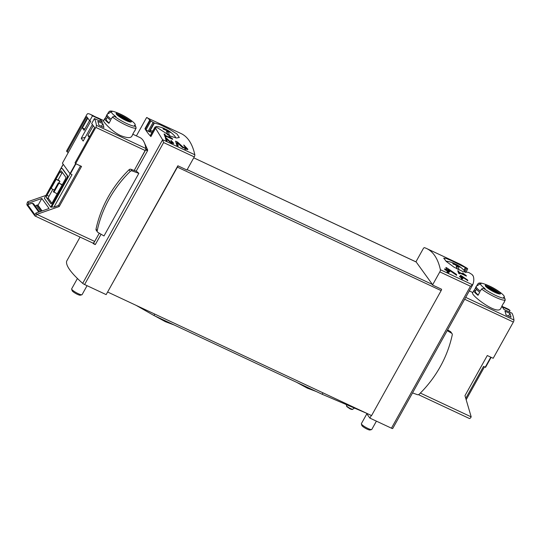 <?xml version="1.0" encoding="UTF-8"?>
<svg xmlns="http://www.w3.org/2000/svg" width="541" height="541" viewBox="0 0 541 541"><rect width="100%" height="100%" fill="white"/><g stroke="black" fill="none" stroke-linecap="round" stroke-linejoin="round"><path stroke-width="0.81" d="M171.071 138.131L165.445 135.493A143.047 50.827 -64.9 0 0 165.052 134.439L164.045 133.965A143.047 50.827 115.1 0 1 164.991 136.684L166.006 137.157A143.047 50.827 -64.9 0 0 165.641 136.041L172.701 139.348A143.047 50.827 -64.9 0 0 172.511 138.8L168.975 136.204L171.071 138.131L170.868 138.489M155.057 127.034L157.695 127.913L170.645 136.204L176.488 138.016L179.328 137.475L176.9 133.925L168.812 128.9L159.676 124.518L154.388 123.023L150.067 130.794L150.344 132.045A13.91 2.516 29.1 0 1 152.143 132.241L151.412 133.316A11.922 2.157 -150.9 0 0 151.352 133.668M177.867 165.783L107.679 291.89L177.401 167.135A1.589 0.568 -64.9 0 0 177.867 165.783L186.949 170.036L194.253 156.91L163.612 142.567L162.543 139.652L155.585 128.318A143.047 50.827 -64.9 0 0 155.078 127.25L150.344 135.75L150.919 136.542M194.253 156.91A1.988 0.703 -64.9 0 0 194.821 154.767A143.047 50.827 -64.9 0 0 181.059 133.546L146.591 117.58L136.386 135.899L146.57 117.6M154.388 123.023L150.885 121.056A143.047 50.827 -64.9 0 0 150.182 120.332L149.729 120.122C148.166 118.256 147.125 117.411 146.591 117.58M186.483 148.369L183.122 147.145L177.597 142.087L175.575 141.147A143.047 50.827 115.1 0 1 176.738 145.299L178.212 145.989A143.047 50.827 -64.9 0 0 177.326 142.709L182.202 147.247L187.943 149.33L183.798 144.995A143.047 50.827 115.1 0 1 184.062 145.82L186.483 148.369L185.976 149.282A2.468 0.446 29.1 0 1 184.738 149.032M172.741 142.689L170.435 141.857L166.682 138.334L165.296 137.684A143.047 50.827 115.1 0 1 166.06 140.599L167.068 141.073A143.047 50.827 -64.9 0 0 166.486 138.78L169.8 141.931L173.735 143.351L170.936 140.322A143.047 50.827 115.1 0 1 171.098 140.91L172.741 142.689L172.403 143.291L170.997 142.858M461.175 275.626L460.445 275.281A143.047 50.827 115.1 0 1 460.912 276.897L459.566 276.268A143.047 50.827 115.1 0 1 459.728 276.87L461.074 277.499A143.047 50.827 115.1 0 1 461.338 278.581L462.352 279.055A143.047 50.827 -64.9 0 0 462.082 277.973L463.089 278.439A143.047 50.827 -64.9 0 0 462.934 277.844L461.919 277.371A143.047 50.827 -64.9 0 0 461.669 276.465L467.816 280.711A143.047 50.827 -64.9 0 0 467.64 280.049L461.175 275.626L460.763 276.363M415.921 261.844L423.163 248.833A1.988 0.703 115.1 0 1 424.442 247.663A143.047 50.827 115.1 0 1 426.626 248.522A143.047 50.827 115.1 0 1 440.394 269.736L472.672 284.85C473.99 281.699 474.153 278.683 473.159 275.795L472.712 275.585A143.047 50.827 115.1 0 0 472.165 274.578L468.736 272.468L463.076 271.65L453.98 267.153L446.278 261.465L443.715 258.165L446.109 258.422L451.674 260.742L467.722 268.83A143.047 50.827 115.1 0 0 466.984 268.167L467.045 268.221M426.626 248.522L460.553 264.4L467.059 268.201M465.869 272.441L467.722 268.83M464.753 274.889L459.126 272.258A143.047 50.827 -64.9 0 0 458.714 271.23L457.706 270.757A143.047 50.827 115.1 0 1 458.7 273.401L459.708 273.874A143.047 50.827 -64.9 0 0 459.323 272.786L466.389 276.093A143.047 50.827 -64.9 0 0 466.193 275.565L462.636 273.002L464.753 274.889L464.557 275.241M446.947 267.957L445.885 267.464A143.047 50.827 115.1 0 1 446.596 269.763L444.628 268.843A143.047 50.827 115.1 0 1 444.864 269.716L446.832 270.635A143.047 50.827 115.1 0 1 447.224 272.211L448.692 272.901A143.047 50.827 -64.9 0 0 448.306 271.325L449.781 272.015A143.047 50.827 -64.9 0 0 449.544 271.142L448.07 270.453A143.047 50.827 -64.9 0 0 447.684 269.161L456.678 275.328A143.047 50.827 -64.9 0 0 456.421 274.368L446.947 267.957L446.372 268.999M472.672 284.85L470.46 286.23L391.447 428.188A1.988 0.358 29.1 0 0 392.719 428.513A1.988 0.358 29.1 0 0 392.725 428.499L472.597 285.006M155.51 128.285L150.898 136.582A107.287 19.422 29.1 0 1 144.954 128.704L149.729 120.122M66.678 261.141A1.988 0.358 29.1 0 0 66.671 261.154A107.287 19.422 29.1 0 0 82.692 283.349A1.988 0.358 29.1 0 0 84.599 284.525L106.158 294.622L107.679 291.89M143.926 141.789L147.659 149.925L147.517 150.79L136.17 171.179M101.072 234.239L95.419 244.39L93.336 243.761L99.307 233.212M93.566 243.524L95.419 244.39L95.067 244.573M138.841 173.35L103.994 235.957L97.928 232.4A1.785 1.637 -35.9 0 1 97.211 230.723A113.847 104.399 -35.9 0 1 130.246 171.382A1.785 1.637 -35.9 0 1 132.146 170.929L138.841 173.35L136.589 171.335L130.969 169.299A1.785 1.637 -35.9 0 0 129.062 169.752A113.847 104.399 -35.9 0 0 96.034 229.093A1.785 1.637 -35.9 0 0 96.284 230.351L97.468 231.981M66.671 261.154A1.988 0.358 29.1 0 0 66.665 261.168L80.068 237.08L66.671 261.154M366.744 413.743L369.888 418.098L371.342 415.481M369.888 418.098L391.447 428.188M440.394 269.736A1.988 0.703 115.1 0 1 439.819 271.886L432.516 285.006L441.598 289.259A1.589 0.568 -64.9 0 1 441.138 290.612L371.572 415.589L107.842 292.113M416.002 261.912A1.589 0.568 115.1 0 1 416.11 261.932A1.589 0.568 115.1 0 1 416.198 262.006L432.442 284.478A1.589 0.568 115.1 0 1 432.516 285.006M152.224 132.105A13.91 2.516 29.1 0 0 150.418 131.909M155.044 127.027L150.29 135.575A1.988 0.358 29.1 0 0 150.344 135.75M154.063 122.881L149.167 131.673A1.988 0.358 29.1 0 0 150.344 132.045M149.167 131.673L148.173 131.206A1.988 0.358 29.1 0 1 146.029 129.779L144.954 128.704M465.233 267.93L463.921 270.29M150.182 120.332L145.401 128.914M92.768 243.024L95.101 244.6M134.229 170.476L145.901 149.1A60.795 21.599 -64.9 0 0 145.86 148.795M447.197 330.632L451.539 333.175A1.785 1.637 -35.9 0 1 452.256 334.852A113.847 104.399 -35.9 0 1 419.228 394.193A1.785 1.637 -35.9 0 1 417.321 394.646L412.533 392.915M447.596 329.922L450.362 331.545A1.785 1.637 -35.9 0 1 450.822 331.964L452.005 333.594M466.193 275.565L465.997 275.91M459.126 272.258L458.619 273.171M458.714 271.23L458.234 272.096M459.323 272.786L458.924 273.509M467.64 280.049L467.424 280.441M461.101 277.486L460.709 277.262M460.912 276.897L460.682 277.317M462.082 277.973L461.811 278.798M462.934 277.844L462.697 278.257M461.919 277.371L461.426 278.263L461.182 277.932M461.818 278.446L461.426 278.263M461.669 276.465L461.081 277.526M456.421 274.368L456.104 274.929M447.001 270.385L446.433 270.054M446.596 269.763L446.257 270.365M448.306 271.325L447.88 272.082L448.361 272.745M449.544 271.142L449.206 271.744M448.07 270.453L447.475 271.521L446.852 270.662L447.684 269.161M448.043 271.792L447.475 271.521M177.326 142.709L176.515 144.163L177.644 145.718M187.328 149.681A4.206 0.764 29.1 0 0 186.273 148.741M177.597 142.087L176.332 143.676M172.511 138.8L172.309 139.165M165.445 135.493L164.917 136.447M165.052 134.439L164.552 135.338M165.641 136.041L165.221 136.785M166.486 138.78L165.925 139.788L166.75 140.924M173.35 143.595A2.881 0.521 29.1 0 0 172.606 142.925M166.682 138.334L165.776 139.443M456.922 268.863A29.336 10.421 -64.9 0 0 455.738 265.009A29.336 26.901 144.1 0 0 453.236 264.103A29.086 10.333 -64.9 0 0 452.695 263.359A29.336 26.901 -35.9 0 1 455.204 264.265A29.336 10.421 -64.9 0 0 453.743 263.197A29.356 29.356 0 0 0 447.076 261.296A11.212 2.029 -150.9 0 0 446.048 261.262M454.798 263.859A29.336 10.421 115.1 0 1 455.982 264.245A29.356 29.356 0 0 1 464.611 271.061A11.212 2.029 -150.9 0 1 465.24 272.299M455.982 264.245A29.336 10.421 115.1 0 1 457.152 265.178A29.336 26.901 -35.9 0 1 459.424 266.51A29.086 10.333 115.1 0 1 459.958 267.254A29.336 26.901 144.1 0 0 457.693 265.922A29.336 10.421 115.1 0 1 458.883 269.871M376.408 421.148L371.789 429.446A5.958 1.082 -150.9 0 1 371.606 429.568A5.958 1.082 -150.9 0 1 366.541 427.755A5.958 1.082 -150.9 0 1 361.537 424.185A5.958 1.082 -150.9 0 1 361.368 423.873A5.958 1.082 -150.9 0 1 361.374 423.65L366.825 413.851M371.606 429.568L369.997 430A4.741 0.859 -150.9 0 1 365.966 428.553A4.741 0.859 -150.9 0 1 361.983 425.713A4.741 0.859 -150.9 0 1 361.848 425.463L361.368 423.873M457.152 265.178L456.415 266.51M457.693 265.922L456.726 267.66M456.787 267.991L457.727 269.283M455.204 264.265L454.961 264.698M165.079 129.069A29.336 10.421 115.1 0 1 166.263 129.455A29.336 10.421 115.1 0 1 167.44 130.388A29.336 26.901 -35.9 0 1 169.705 131.72A29.086 10.333 115.1 0 1 170.246 132.464A29.336 26.901 144.1 0 0 167.974 131.132A29.336 10.421 115.1 0 1 169.205 135.439A27.625 25.332 144.1 0 0 167.257 134.526A29.336 10.421 -64.9 0 0 166.026 130.219A29.336 26.901 144.1 0 0 163.517 129.313A29.086 10.333 -64.9 0 0 162.976 128.569A29.336 26.901 -35.9 0 1 165.485 129.475A29.336 10.421 -64.9 0 0 164.031 128.406A29.356 29.356 0 0 0 157.357 126.506A11.212 2.029 -150.9 0 0 155.909 126.695L155.693 127.02M155.855 127.067A11.212 2.029 -150.9 0 1 155.909 126.695M166.263 129.455A29.356 29.356 0 0 1 174.899 136.271A11.212 2.029 -150.9 0 1 175.5 137.603A11.212 2.029 -150.9 0 1 175.304 137.799M87.067 285.682L82.076 294.656A5.958 1.082 -150.9 0 1 81.887 294.777A5.958 1.082 -150.9 0 1 76.822 292.965A5.958 1.082 -150.9 0 1 71.818 289.394A5.958 1.082 -150.9 0 1 71.649 289.083A5.958 1.082 -150.9 0 1 71.655 288.86L77.431 278.487M81.887 294.777L80.278 295.21A4.741 0.859 -150.9 0 1 76.247 293.763A4.741 0.859 -150.9 0 1 72.271 290.923A4.741 0.859 -150.9 0 1 72.136 290.673L71.649 289.083M167.44 130.388L166.696 131.72M167.974 131.132L167.007 132.87M167.074 133.201L168.4 135.04M165.485 129.475L165.242 129.908M136.102 305.34L153.962 315.518L322.159 394.267L366.697 413.304M154.76 314.084L153.962 315.518M322.957 392.827L322.159 394.267M491.12 357.33L485.534 367.366L483.526 366.44L465.76 398.359M503.921 307.241A59.605 21.173 115.1 0 1 505.145 307.687A59.605 21.173 115.1 0 1 506.268 308.343L501.953 306.321M509.98 313.476A59.605 21.173 115.1 0 1 511.015 317.222L505.97 314.862A59.605 21.173 115.1 0 0 504.936 311.116L509.98 313.476L508.54 316.059M504.428 301.526L504.428 301.689A16.095 2.915 -150.9 0 1 504.361 302A16.095 2.915 -150.9 0 1 504.002 302.291L505.233 300.079L504.794 298.206A59.07 54.174 144.1 0 0 503.549 297.259A13.525 2.448 -150.9 0 0 504.307 296.671L504.334 297.854M480.8 283.585A13.525 2.448 -150.9 0 0 485.013 288.583A59.07 54.174 144.1 0 0 483.451 288.218L481.537 288.989L480.307 291.193A16.095 2.915 -150.9 0 1 476.236 286.345A16.095 2.915 -150.9 0 1 476.465 286.121L480.8 283.585A13.525 2.448 -150.9 0 1 481.301 283.45A59.07 54.174 -35.9 0 0 479.739 283.078A14.898 2.698 -150.9 0 1 484.067 283.883A59.605 59.605 0 0 1 500.33 292.485A59.605 59.605 0 0 1 500.614 292.701A13.525 2.448 -150.9 0 1 504.307 296.671M476.607 286.04L477.825 283.849L479.739 283.078M472.658 292.816C470.305 294.96 497.794 315.856 500.75 308.451M476.236 286.345L475.667 287.372A16.095 2.915 -150.9 0 0 479.739 292.221L478.028 295.291A16.095 2.915 -150.9 0 1 473.957 290.443A16.095 2.915 -150.9 0 1 474.315 290.159L475.6 290.76M475.613 287.826L474.315 290.159M502.136 305.645A16.095 2.915 -150.9 0 1 502.082 306.098A16.095 2.915 -150.9 0 1 501.723 306.389L503.434 303.312A16.095 2.915 -150.9 0 0 503.793 303.028L504.361 302M505.145 307.687L507.837 308.952A59.605 21.173 115.1 0 1 510.028 310.487L501.953 306.706A59.605 21.173 115.1 0 1 503.901 309.405L511.975 313.185A59.605 21.173 115.1 0 1 513.95 319.974A1.988 0.703 115.1 0 1 513.368 322.044L493.189 358.298L487.292 355.538L464.969 395.647L471.191 416.868A2.779 0.987 115.1 0 1 469.365 418.491L418.463 394.66M510.028 310.487L509.237 311.907M478.217 294.953A14.506 2.624 -150.9 0 1 475.343 291.22L476.445 289.246M490.836 286.757A8.683 1.569 -150.9 0 1 498.004 290.977A8.683 1.569 -150.9 0 1 497.443 293.438A8.683 1.569 -150.9 0 1 486.021 286.703A8.683 1.569 -150.9 0 1 490.836 286.757M494.826 292.282A8.406 1.522 29.1 0 0 499.979 292.897A8.406 1.522 29.1 0 0 490.903 286.845A8.406 1.522 29.1 0 0 485.75 286.23A8.406 1.522 29.1 0 0 494.826 292.282M487.001 287.487A6.134 1.109 -150.9 0 1 490.944 288.454A6.134 1.109 -150.9 0 1 497.72 293.452M496.225 292.661L496.604 291.984L487.231 287.596A5.883 1.062 29.1 0 0 487.218 287.663M496.604 291.984A5.883 1.062 -150.9 0 1 497.531 293.269L490.748 290.091M486.203 286.744A7.547 1.366 -150.9 0 1 490.525 288.164A7.547 1.366 -150.9 0 1 498.768 293.736M87.473 117.688L62.425 163.172L70.005 173.675L72.041 174.635L53.985 207.075L58.475 205.506L59.219 206.534L81.542 166.418L75.645 163.659L95.825 127.406A1.988 0.703 -64.9 0 0 96.406 125.336A59.605 21.173 -64.9 0 0 94.432 118.547L102.499 122.327A59.605 21.173 -64.9 0 0 100.552 119.629L99.767 121.049M75.612 163.612L70.005 173.675M85.262 137.299L81.231 138.354L83.179 141.052L92.389 124.498M81.231 138.354L90.732 121.279L89.725 120.805L86.749 116.694L67.152 151.906L68.159 152.379M89.556 120.582L84.126 130.34L82.36 127.906L87.798 118.141M89.204 137.373L87.838 135.48L93.268 125.715M102.864 123.72A59.605 21.173 -64.9 0 1 103.899 127.466L98.854 125.106A59.605 21.173 -64.9 0 0 97.82 121.36L102.864 123.72L101.424 126.303M96.805 117.485A59.605 21.173 -64.9 0 1 98.022 117.938A59.605 21.173 -64.9 0 1 99.152 118.587L94.107 116.22A59.605 21.173 -64.9 0 0 92.978 115.571L90.286 114.313A59.605 21.173 -64.9 0 0 87.953 113.644A1.988 0.703 -64.9 0 0 86.729 114.82L66.55 151.074L67.152 151.906M107.503 114.083L108.721 111.892L110.635 111.121A59.07 54.174 -35.9 0 1 112.197 111.487A13.525 2.448 -150.9 0 0 111.696 111.629L107.361 114.165A16.095 2.915 -150.9 0 0 107.132 114.388L106.563 115.416A16.095 2.915 -150.9 0 0 110.635 120.264L108.924 123.334A16.095 2.915 -150.9 0 1 104.853 118.486A16.095 2.915 -150.9 0 1 105.211 118.195L106.496 118.797M111.696 111.629A13.525 2.448 -150.9 0 0 115.321 116.193A13.525 2.448 -150.9 0 0 115.909 116.626A59.07 54.174 144.1 0 0 114.347 116.261L112.433 117.032L111.203 119.236A16.095 2.915 -150.9 0 1 107.132 114.388M135.324 129.563L135.324 129.725A16.095 2.915 -150.9 0 1 135.257 130.043A16.095 2.915 -150.9 0 1 134.898 130.327L136.122 128.122L135.683 126.249A59.07 54.174 144.1 0 0 134.445 125.302A13.525 2.448 -150.9 0 0 135.196 124.707L135.23 125.897M103.554 120.859C102.824 121.218 111.385 131.267 120.447 135.514C126.553 137.928 130.286 138.259 131.646 136.494M133.032 133.681A16.095 2.915 -150.9 0 1 132.978 134.141A16.095 2.915 -150.9 0 1 132.619 134.425L134.33 131.355A16.095 2.915 -150.9 0 0 134.689 131.064L135.257 130.043M106.509 115.869L105.211 118.195M110.635 111.121A14.898 2.698 -150.9 0 1 114.963 111.926A59.605 59.605 0 0 1 131.51 120.738A13.525 2.448 -150.9 0 1 135.196 124.707M100.552 119.629L92.477 115.848A59.605 21.173 -64.9 0 0 90.286 114.313M134.195 170.462L145.272 150.56A1.988 0.703 -64.9 0 0 145.854 148.484A59.605 21.173 -64.9 0 0 139.74 137.461L132.903 134.263M75.645 163.659L75.043 162.827L94.641 127.615L91.672 123.504L94.432 118.547M38.763 212.072L32.318 203.152L27.706 204.762L28.659 203.058L41.819 198.459L38.019 205.282L37.187 204.897L41.643 211.064M38.019 205.282L42.083 210.909M27.706 204.762L34.949 214.777L35.895 213.073L49.062 208.474L41.819 198.459M62.337 172.423A1.988 0.703 -64.9 0 0 61.931 173.039L58.002 180.099M52.876 189.309L49.008 196.255A1.988 0.703 -64.9 0 0 48.521 198.608L51.875 203.247M58.962 183.095L59.902 181.411L59.436 180.768L55.567 178.956L59.902 181.411M62.269 184.684L58.354 182.811L62.1 184.988M45.816 195.45L27.733 201.773A2.779 0.987 -64.9 0 0 27.05 205.059L34.847 215.845A2.779 0.987 -64.9 0 0 34.996 215.974A2.779 0.987 -64.9 0 0 36.829 214.358L35.895 213.073M92.707 242.936A2.779 0.987 -64.9 0 0 92.856 243.065A2.779 0.987 -64.9 0 0 94.689 241.448L36.829 214.358L59.219 206.534M51.273 206.973L50.746 207.156L66.333 179.159L66.671 179.314L51.273 206.973L53.985 207.075M66.333 179.159A3.178 1.129 -64.9 0 0 67.111 175.399L62.188 168.596A3.178 1.129 -64.9 0 0 62.019 168.447A3.178 1.129 -64.9 0 0 59.929 170.3L44.342 198.297L50.746 207.156M63.189 164.241L44.633 197.783M28.659 203.058L27.733 201.773M66.671 179.314A3.178 1.129 -64.9 0 0 67.449 175.555L62.526 168.751A3.178 1.129 -64.9 0 0 62.357 168.603L62.019 168.447M58.475 205.506L80.501 165.931M94.689 241.448L99.28 233.191M92.477 115.848L89.725 120.805M50.922 188.248L46.993 195.315A1.988 0.703 -64.9 0 0 46.506 197.661L48.521 198.608M55.987 179.152L59.916 172.092L61.931 173.039M46.506 197.661L50.868 203.7A1.988 0.703 -64.9 0 0 50.976 203.788A1.988 0.703 -64.9 0 0 52.281 202.632L65.204 179.416A1.988 0.703 -64.9 0 0 65.691 177.063L61.329 171.03A1.988 0.703 -64.9 0 0 61.221 170.936A1.988 0.703 -64.9 0 0 59.916 172.092M56.034 179.598L51.091 188.478L50.631 187.835L55.567 178.956M51.091 188.478L54.35 189.999M58.354 182.811L53.41 191.69L57.163 193.867M53.877 192.332L58.82 183.453M33.738 204.038A0.399 0.365 -35.9 0 0 33.556 203.788L32.318 203.152M37.187 204.897A1.988 1.819 -35.9 0 1 36.369 205.506L35.206 205.999M109.113 122.996A14.506 2.624 -150.9 0 1 106.239 119.257L107.334 117.289M125.789 120.413A8.683 1.569 -150.9 0 1 118.621 116.193A8.683 1.569 -150.9 0 1 119.182 113.732A8.683 1.569 -150.9 0 1 130.604 120.46A8.683 1.569 -150.9 0 1 125.789 120.413M121.799 114.888A8.406 1.522 29.1 0 0 116.646 114.273A8.406 1.522 29.1 0 0 125.722 120.325A8.406 1.522 29.1 0 0 130.875 120.934A8.406 1.522 29.1 0 0 121.799 114.888M117.897 115.531A6.134 1.109 -150.9 0 1 123.815 117.505A6.134 1.109 -150.9 0 1 128.616 121.495M121.637 118.134L128.427 121.312A5.883 1.062 29.1 0 0 127.5 120.028L118.127 115.639A5.883 1.062 -150.9 0 0 118.114 115.706M117.099 114.787A7.547 1.366 -150.9 0 1 123.842 117.451A7.547 1.366 -150.9 0 1 129.664 121.779M127.121 120.704L127.5 120.028M82.36 127.906L84.836 129.062M87.838 135.48L89.759 136.379M162.543 139.652L194.821 154.767M162.604 139.767L82.692 283.349M163.612 142.567L84.599 284.525M439.819 271.886L470.46 286.23M416.11 261.932L193.746 157.823L416.198 262.006M187.166 169.644L432.442 284.478M177.401 167.135L441.138 290.612M150.067 130.794A14.506 2.624 -150.9 0 1 152.812 131.044M466.572 268.559L464.949 271.481M465.578 268.093L464.192 270.588M150.885 121.056L146.029 129.779M153.069 122.415L148.173 131.206M147.517 150.79L145.664 149.925M147.659 149.925L145.901 149.1M132.146 170.929L130.969 169.299M97.211 230.723L96.034 229.093M130.246 171.382L129.062 169.752M451.539 333.175L450.362 331.545M183.122 147.145L182.784 147.754M170.435 141.857L170.199 142.283M354.281 408.205L352.766 409.199A3.611 0.656 -150.9 0 1 350.494 408.563A3.611 0.656 -150.9 0 1 346.483 405.703L346.504 404.83M505.233 300.079A16.095 2.915 -150.9 0 1 495.286 297.165A16.095 2.915 -150.9 0 1 481.537 288.989M513.95 319.974L465.706 297.381M490.802 357.182L485.209 367.224M513.368 322.044L464.672 299.247M471.191 416.868L420.357 393.07M504.794 298.206A14.898 2.698 -150.9 0 1 483.451 288.218M485.872 286.338A7.75 1.4 -150.9 0 1 490.68 287.731A7.75 1.4 -150.9 0 1 499.289 293.81M136.122 128.122A16.095 2.915 -150.9 0 1 126.181 125.208A16.095 2.915 -150.9 0 1 112.433 117.032M96.406 125.336L145.854 148.484M75.95 163.801L70.357 173.85M51.503 207.298L70.174 173.756M60.152 169.921L63.263 164.336M95.825 127.406L145.272 150.56M62.188 168.596L62.526 168.751M67.111 175.399L67.449 175.555M46.993 195.315L49.008 196.255M36.369 205.506L40.636 211.416M33.556 203.788L39.385 211.856M135.683 126.249A14.898 2.698 -150.9 0 1 114.347 116.261M116.768 114.381A7.75 1.4 -150.9 0 1 124.065 117.052A7.75 1.4 -150.9 0 1 130.185 121.853M472.618 284.958L392.719 428.513M154.8 315.917L165.384 321.692L174.243 325.019M296.759 382.379L307.342 388.154L316.201 391.481M346.483 405.703L346.781 406.602L350 408.834C351.711 409.557 352.631 409.679 352.766 409.199M473.957 290.443L472.645 292.809M502.082 306.098L500.763 308.458M472.787 292.546L469.304 290.909M466.166 399.725L484.452 366.872M478.711 283.132C480.009 282.828 481.801 283.078 484.067 283.883M499.262 294.006L499.485 293.804C498.87 293.391 501.338 294.987 494.467 292.106C484.006 286.385 486.224 286.155 485.777 286.169L485.723 286.466M104.853 118.486L103.534 120.846M132.978 134.141L131.659 136.501M98.022 117.938L103.683 120.582M34.996 215.974L92.856 243.065M33.677 203.896L39.419 211.842M109.607 111.176C110.905 110.871 112.697 111.121 114.963 111.926M116.613 114.509L116.673 114.212C117.316 115.436 120.332 117.471 125.715 120.318C133.045 123.138 129.434 121.346 130.381 121.84L130.158 122.05"/></g></svg>
